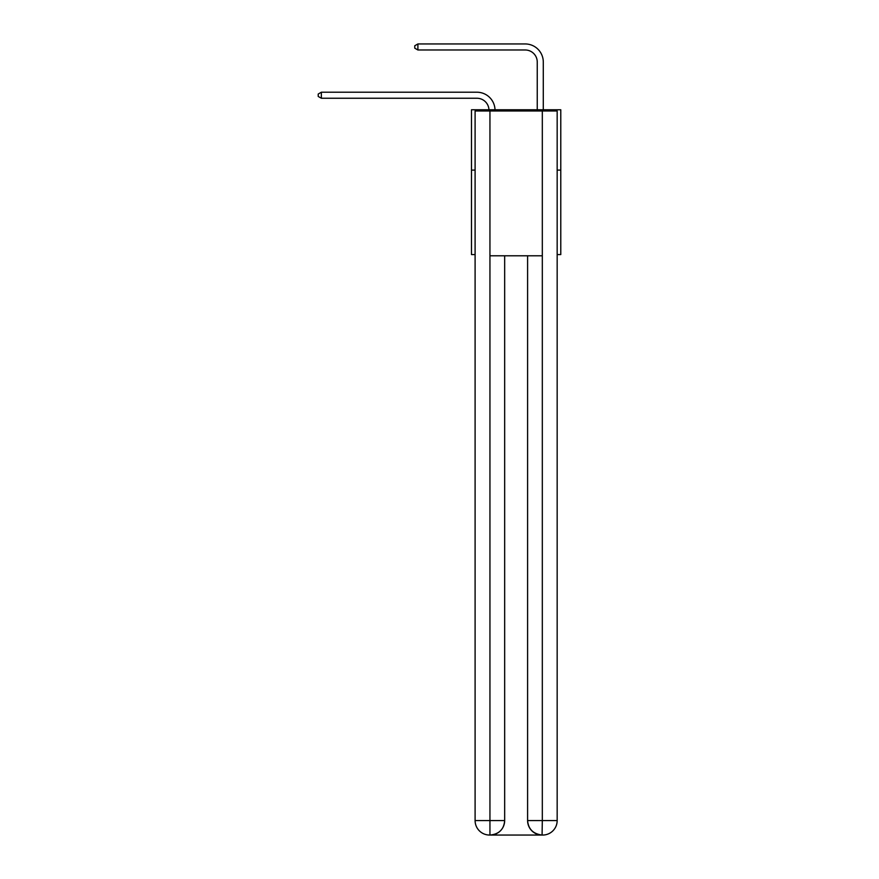 <?xml version="1.0" encoding="UTF-8"?>
<svg xmlns="http://www.w3.org/2000/svg" width="879" height="879" viewBox="0 0 879 879"><rect width="100%" height="100%" fill="white"/><g stroke="black" fill="none" stroke-linecap="round" stroke-linejoin="round"><path stroke-width="1.32" d="M475.099 170.108L471.485 170.108L471.485 109.765L560.78 109.765L560.78 254.58L557.165 254.58M471.485 170.108L471.485 254.58L475.099 254.58M560.78 170.108L557.165 170.108M476.912 98.25A12.064 12.064 0 0 1 488.966 109.765A12.064 12.064 0 0 0 476.912 98.25A12.064 12.064 0 0 1 488.966 109.765A12.064 12.064 0 0 0 476.912 98.25A12.064 12.064 0 0 1 488.966 109.765A12.064 12.064 0 0 0 476.912 98.25A12.064 12.064 0 0 1 488.966 109.765A12.064 12.064 0 0 0 476.912 98.25A12.064 12.064 0 0 1 488.966 109.765A12.064 12.064 0 0 0 476.912 98.25A12.064 12.064 0 0 1 488.966 109.765A12.064 12.064 0 0 0 476.912 98.25A12.064 12.064 0 0 1 488.966 109.765A12.064 12.064 0 0 0 476.912 98.25A12.064 12.064 0 0 1 488.966 109.765A12.064 12.064 0 0 0 476.912 98.25A12.064 12.064 0 0 1 488.966 109.765A12.064 12.064 0 0 0 476.912 98.25A12.064 12.064 0 0 1 488.966 109.765A12.064 12.064 0 0 0 476.912 98.25A12.064 12.064 0 0 1 488.966 109.765A12.064 12.064 0 0 0 476.912 98.25A12.064 12.064 0 0 1 488.966 109.765A12.064 12.064 0 0 0 476.912 98.25A12.064 12.064 0 0 1 488.966 109.765A12.064 12.064 0 0 0 476.912 98.25A12.064 12.064 0 0 1 488.966 109.765A12.064 12.064 0 0 0 476.912 98.25A12.064 12.064 0 0 1 488.966 109.765A12.064 12.064 0 0 0 476.912 98.25A12.064 12.064 0 0 1 488.966 109.765A12.064 12.064 0 0 0 476.912 98.25A12.064 12.064 0 0 1 488.966 109.765A12.064 12.064 0 0 0 476.912 98.25A12.064 12.064 0 0 1 488.966 109.765A12.064 12.064 0 0 0 476.912 98.25A12.064 12.064 0 0 1 488.966 109.765A12.064 12.064 0 0 0 476.912 98.25L321.351 98.25L318.22 96.448L318.22 94.031L321.351 92.218L476.912 92.218A18.096 18.096 0 0 1 495.009 109.765M537.245 109.765L537.245 62.046A12.064 12.064 0 0 0 525.181 49.982L417.899 49.982L414.756 48.169L414.756 45.763L417.899 43.95L525.181 43.95A18.096 18.096 1.2 0 1 543.288 62.046L543.288 109.765M489.581 835.05A14.482 14.482 0 0 1 475.099 820.568L504.667 820.568L504.667 255.789L504.667 820.568A14.482 14.482 0 0 1 490.185 835.05L489.581 835.05A14.482 14.482 0 0 1 475.099 820.568L475.099 110.974L489.944 110.974L489.944 255.789L542.321 255.789L542.321 110.974L489.944 110.974M542.321 110.974L557.165 110.974L557.165 820.568A14.482 14.482 0 0 1 542.684 835.05L542.42 835.05M527.598 820.568L542.321 820.568L542.079 835.05A14.482 14.482 0 0 1 527.598 820.568L527.598 255.789L527.598 820.568C528.334 829.106 533.157 833.929 542.079 835.05L490.185 835.05C499.14 834.116 503.964 829.282 504.667 820.568M489.944 255.789L489.944 835.05M321.351 98.25L321.351 92.218L476.912 92.218M537.245 62.046A12.064 12.064 -178.8 0 0 525.181 49.982A12.064 12.064 -178.8 0 1 537.245 62.046A12.064 12.064 -178.8 0 0 525.181 49.982A12.064 12.064 -178.8 0 1 537.245 62.046A12.064 12.064 -178.8 0 0 525.181 49.982A12.064 12.064 -178.8 0 1 537.245 62.046A12.064 12.064 -178.8 0 0 525.181 49.982A12.064 12.064 -178.8 0 1 537.245 62.046A12.064 12.064 -178.8 0 0 525.181 49.982A12.064 12.064 -178.8 0 1 537.245 62.046A12.064 12.064 -178.8 0 0 525.181 49.982A12.064 12.064 -178.8 0 1 537.245 62.046A12.064 12.064 -178.8 0 0 525.181 49.982A12.064 12.064 -178.8 0 1 537.245 62.046A12.064 12.064 -178.8 0 0 525.181 49.982A12.064 12.064 -178.8 0 1 537.245 62.046A12.064 12.064 -178.8 0 0 525.181 49.982A12.064 12.064 -178.8 0 1 537.245 62.046A12.064 12.064 -178.8 0 0 525.181 49.982A12.064 12.064 -178.8 0 1 537.245 62.046A12.064 12.064 -178.8 0 0 525.181 49.982A12.064 12.064 -178.8 0 1 537.245 62.046A12.064 12.064 -178.8 0 0 525.181 49.982A12.064 12.064 -178.8 0 1 537.245 62.046A12.064 12.064 -178.8 0 0 525.181 49.982A12.064 12.064 -178.8 0 1 537.245 62.046A12.064 12.064 -178.8 0 0 525.181 49.982A12.064 12.064 -178.8 0 1 537.245 62.046A12.064 12.064 -178.8 0 0 525.181 49.982A12.064 12.064 -178.8 0 1 537.245 62.046A12.064 12.064 -178.8 0 0 525.181 49.982A12.064 12.064 -178.8 0 1 537.245 62.046A12.064 12.064 -178.8 0 0 525.181 49.982A12.064 12.064 -178.8 0 1 537.245 62.046A12.064 12.064 -178.8 0 0 525.181 49.982A12.064 12.064 -178.8 0 1 537.245 62.046A12.064 12.064 -178.8 0 0 525.181 49.982M417.899 43.95L417.899 49.982M542.321 255.789L542.321 820.568L557.165 820.568"/></g></svg>

